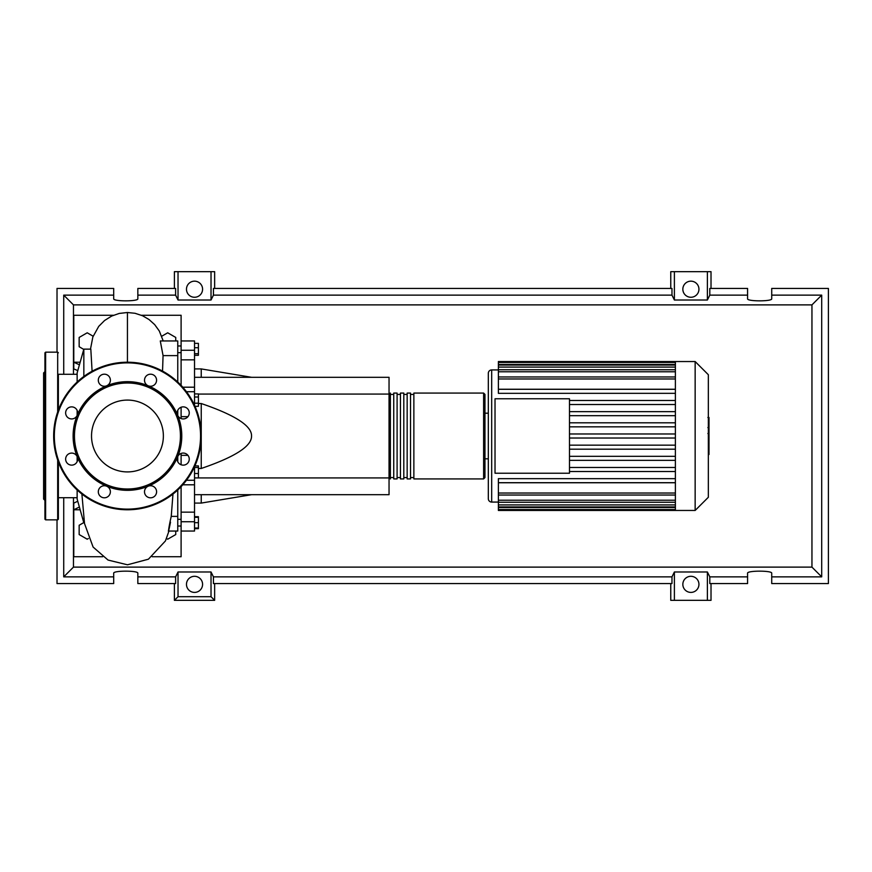 <?xml version="1.0" encoding="UTF-8"?>
<svg xmlns="http://www.w3.org/2000/svg" width="872" height="872" viewBox="0 0 872 872"><rect width="100%" height="100%" fill="white"/><g stroke="black" fill="none" stroke-linecap="round" stroke-linejoin="round"><path stroke-width="1.31" d="M194.521 377.303L389.043 377.303L389.043 394.079L198.413 394.079M389.043 394.079L389.043 494.697L194.521 494.697M389.043 477.921L194.521 477.921L198.413 477.889L198.413 465.91L194.892 465.91M198.413 468.471L201.236 468.471C235.102 456.917 251.866 446.093 251.539 436C251.866 425.907 235.102 415.083 201.236 403.529L198.413 403.529M201.236 494.697L201.236 503.079L194.521 503.079M201.236 403.529L201.236 468.471M194.521 368.921L201.236 368.921L201.236 377.303M194.521 343.35L198.413 343.35L198.413 355.318L194.521 355.318M194.521 353.716L198.413 353.716M194.521 347.732L198.413 347.732M194.521 397L198.413 397L198.413 393.904L194.521 393.904M194.99 406.298L198.413 406.298L198.413 397M194.521 403.202L198.413 403.202M194.521 467.512L198.413 467.512M194.521 473.507L198.413 473.507M194.521 528.029L198.413 528.029L198.413 516.682L194.521 516.682M194.521 522.666L198.413 522.666M194.521 517.303L198.413 517.303M194.521 528.65L198.413 528.65L198.413 528.029M194.521 405.262L194.521 340.952L181.104 340.952L181.104 359.842L194.521 359.842M181.104 385.359L181.104 359.842M187.949 455.348L181.104 455.348L181.104 464.754M181.104 455.348L181.104 453.451M181.104 418.549L181.104 416.653L187.949 416.653M181.104 407.246L181.104 416.653M194.521 512.158L181.104 512.158L181.104 521.739L194.521 521.739L194.521 466.738M181.104 512.158L181.104 486.641M152.208 556.739L181.104 556.739L181.104 521.739M181.104 531.048L194.521 531.048L194.521 521.739M194.521 480.232L186.466 480.287M389.043 477.584L390.384 478.924L390.384 393.076L389.043 394.417M483.622 393.076L413.862 393.076L413.862 478.924L483.622 478.924L484.963 477.584L484.963 394.417L483.622 393.076L483.622 478.924M484.963 436L484.963 477.584M410.516 436L410.516 393.076L407.159 393.076L407.159 478.924L410.516 478.924L410.516 436M403.801 436L403.801 393.076L400.444 393.076L400.444 478.924L403.801 478.924L403.801 436M397.098 436L397.098 393.076L393.741 393.076L393.741 478.924L397.098 478.924L397.098 436M708.337 374.72L708.337 497.28L695.148 510.458L695.148 361.542L708.337 374.72M695.148 361.542L675.386 361.542L675.386 510.458L498.381 510.458L498.381 482.75L675.386 482.75M484.963 413.197L488.32 413.197L488.32 498.719A3.357 3.357 0 0 0 491.677 502.076L491.677 369.924A3.357 3.357 0 0 0 488.32 373.281L488.32 458.803L484.963 458.803M675.386 389.25L498.381 389.25L498.381 362.414L675.386 362.414M495.024 473.224L495.024 398.777L569.481 398.777L569.481 473.224L495.024 473.224M675.386 404.51L569.481 404.51M675.386 411.649L569.481 411.649M675.386 415.672L569.481 415.672M675.386 422.822L569.481 422.822M675.386 426.844L569.481 426.844M675.386 433.983L569.481 433.983M675.386 438.017L569.481 438.017M675.386 445.156L569.481 445.156M675.386 449.178L569.481 449.178M675.386 456.329L569.481 456.329M675.386 460.351L569.481 460.351M675.386 361.542L498.381 361.542L498.381 362.414M675.386 482.685L498.381 482.685L498.381 478.663L675.386 478.663M675.386 471.512L569.481 471.512M675.386 467.49L569.481 467.49M675.386 389.315L498.381 389.315L498.381 393.337L675.386 393.337M675.386 400.488L569.481 400.488M709.001 417.743L709.001 426.888M709.001 418.168L708.337 418.168M708.337 428.25L709.001 428.25L709.001 433.515L708.337 433.449M709.001 431.073L708.337 431.073M708.337 437.515L709.001 437.515L709.001 434.093L708.337 434.093M709.001 437.515L709.001 454.519L708.337 454.519M709.001 451.598L708.337 451.598M709.001 451.14L708.337 451.14M709.001 447.478L708.337 447.478M709.001 445.265L708.337 445.265M709.001 444.306L708.337 444.306M709.001 441.483L708.337 441.483M77.139 497.716L58.359 497.716M77.139 374.284L58.359 374.284M84.421 522.862L83.843 522.862L77.139 499.057L77.139 489.977M83.843 522.862L83.843 518.175M83.843 376.475L83.843 349.138L77.139 372.944L77.139 382.023M77.139 410.331L77.139 415.464M77.139 456.536L77.139 461.67M83.843 349.138L90.819 349.138L92.094 371.232M175.741 531.048L175.741 534.558L167.697 539.201L166.53 538.525M88.366 538.525L87.2 539.201L79.156 534.558L79.156 525.26L83.766 522.59M83.766 349.41L79.156 346.74L79.156 337.442L87.2 332.799L93.13 336.221M161.767 336.221L167.697 332.799L175.741 337.442L175.741 340.952M162.541 371.101L163.064 355.613L177.757 355.613L177.757 340.952L160.285 340.952L163.064 355.613M177.757 382.023L177.757 355.613M177.757 461.67L177.757 456.536M177.757 415.464L177.757 410.331M168.318 531.048L177.757 531.048L177.757 516.388L171.239 516.388L172.972 494.064M177.757 516.388L177.757 489.977M170.498 522.165C167.261 538.711 168.547 527.789 171.239 516.388M77.793 370.622L73.782 368.921L73.782 362.218L80.159 362.218M113.491 315.261L73.782 315.261L73.782 362.218L79.428 364.801M77.761 501.258L73.782 503.079L73.782 509.782L79.385 507.024M80.159 509.782L73.782 509.782L73.782 556.739L102.689 556.739M141.406 315.261L181.104 315.261L181.104 340.952M58.359 461.898L58.359 519.178L57.683 519.843L45.617 519.843L44.941 519.178L44.941 507.112M57.683 411.966L57.683 352.157L45.617 352.157L45.617 519.843M45.617 352.157L44.941 352.822L44.941 519.178M44.941 371.603L43.6 372.944L43.6 499.057L44.941 500.397M58.359 375.2L58.359 410.102M44.941 403.006L44.941 415.083M44.941 436L44.941 495.034M58.359 501.073L58.359 495.034M163.369 436A35.916 35.916 0 0 1 127.443 471.916A35.916 35.916 0 0 1 91.527 436A35.916 35.916 0 0 1 127.443 400.085A35.916 35.916 0 0 1 163.369 436M53.661 436A73.782 73.782 0 0 1 127.443 362.218A73.782 73.782 0 0 1 201.236 436A73.782 73.782 0 0 1 127.443 509.782A73.782 73.782 0 0 1 53.661 436A73.782 73.782 0 0 1 127.443 362.218L127.443 312.503L119.257 313.43L111.66 316.067L104.596 320.493L98.71 326.401L92.835 337.017L90.492 349.138M177.637 415.203A54.337 54.337 0 0 1 177.637 456.797A6.039 6.039 0 0 1 187.491 454.835A6.039 6.039 0 0 1 187.491 463.37A6.039 6.039 0 0 1 177.637 456.797A54.337 54.337 0 0 1 148.24 486.195A6.039 6.039 0 0 1 156.589 491.775A6.039 6.039 0 0 1 150.551 497.814A6.039 6.039 0 0 1 148.24 486.195A54.337 54.337 0 0 1 106.657 486.195A6.039 6.039 0 0 1 108.608 496.037A6.039 6.039 0 0 1 100.073 496.037A6.039 6.039 0 0 1 106.657 486.195A54.337 54.337 0 0 1 77.248 456.797A6.039 6.039 0 0 1 71.668 465.136A6.039 6.039 0 0 1 65.64 459.097A6.039 6.039 0 0 1 77.248 456.797A54.337 54.337 0 0 1 148.24 385.805A54.337 54.337 0 0 1 177.637 415.203A6.039 6.039 0 0 1 183.218 406.864A6.039 6.039 0 0 1 189.257 412.903A6.039 6.039 0 0 1 177.637 415.203M74.458 436A52.996 52.996 0 0 1 127.443 383.004A52.996 52.996 0 0 1 180.439 436A52.996 52.996 0 0 1 127.443 488.996A52.996 52.996 0 0 1 74.458 436M67.406 417.165A6.039 6.039 0 0 1 67.406 408.63A6.039 6.039 0 0 1 77.248 415.203A6.039 6.039 0 0 1 67.406 417.165M98.307 380.225A6.039 6.039 0 0 1 104.346 374.186A6.039 6.039 0 0 1 106.657 385.805A6.039 6.039 0 0 1 98.307 380.225M146.278 375.963A6.039 6.039 0 0 1 154.813 375.963A6.039 6.039 0 0 1 148.24 385.805A6.039 6.039 0 0 1 146.278 375.963M202.577 584.349A8.044 8.044 0 0 1 194.521 592.404A8.044 8.044 0 0 1 186.477 584.349A8.044 8.044 0 0 1 194.521 576.305A8.044 8.044 0 0 1 202.577 584.349M698.941 584.349A8.044 8.044 0 0 1 690.897 592.404A8.044 8.044 0 0 1 682.841 584.349A8.044 8.044 0 0 1 690.897 576.305A8.044 8.044 0 0 1 698.941 584.349M202.577 289.21A8.044 8.044 0 0 1 194.521 297.265A8.044 8.044 0 0 1 186.477 289.21A8.044 8.044 0 0 1 194.521 281.166A8.044 8.044 0 0 1 202.577 289.21M698.941 289.21A8.044 8.044 0 0 1 690.897 297.265A8.044 8.044 0 0 1 682.841 289.21A8.044 8.044 0 0 1 690.897 281.166A8.044 8.044 0 0 1 698.941 289.21M747.577 576.861L709.808 576.861L709.808 583.564L747.577 583.564L747.577 573.209C746.988 570.473 772.309 570.473 771.72 573.209L771.72 583.564L828.4 583.564L828.4 288.436L771.72 288.436L771.72 298.791C772.309 301.527 746.988 301.527 747.577 298.791L747.577 288.436L709.808 288.436L709.808 295.139L747.577 295.139M174.4 288.436L174.4 271.661L178.03 271.661L178.03 300.012L175.61 295.139L175.61 288.436L137.841 288.436L137.841 298.791C138.43 301.527 113.109 301.527 113.698 298.791L113.698 288.436L57.018 288.436L57.018 352.157M711.018 288.436L711.018 271.661L707.388 271.661L707.388 300.012L674.394 300.012L671.974 295.139L671.974 288.436L213.433 288.436L213.433 295.139L211.024 300.012L211.024 271.661L214.643 271.661L214.643 288.436M670.764 288.436L670.764 271.661L674.394 271.661L674.394 300.012M711.018 583.564L711.018 600.339L670.764 600.339L670.764 583.564M214.643 583.564L214.643 600.339L174.4 600.339L174.4 583.564M771.72 295.139L821.697 295.139L821.697 576.861L771.72 576.861M57.018 519.843L57.018 583.564L113.698 583.564L113.698 573.209C113.109 570.473 138.43 570.473 137.841 573.209L137.841 583.564L175.61 583.564L175.61 576.861L137.841 576.861M137.841 295.139L175.61 295.139M113.698 576.861L63.721 576.861L63.721 497.716M63.721 374.284L63.721 295.139L113.698 295.139M707.388 271.661L674.394 271.661M709.808 295.139L707.388 300.012M211.024 300.012L178.03 300.012M211.024 271.661L178.03 271.661M175.61 576.861L178.03 571.988L211.024 571.988L213.433 576.861L213.433 583.564L671.974 583.564L671.974 576.861L674.394 571.988L674.394 600.339M674.394 571.988L707.388 571.988L707.388 600.339M707.388 571.988L709.808 576.861M821.697 576.861L811.952 567.116L73.466 567.116L73.466 497.716M63.721 576.861L73.466 567.116M671.974 576.861L213.433 576.861M213.433 295.139L671.974 295.139M214.643 600.339L211.024 596.71L178.03 596.71L174.4 600.339M178.03 571.988L178.03 596.71M211.024 571.988L211.024 596.71M821.697 295.139L811.952 304.884L811.952 567.116M73.466 374.284L73.466 304.884L811.952 304.884M63.721 295.139L73.466 304.884M194.521 387.201L182.782 387.201M194.521 350.261L181.104 350.261M182.782 484.799L194.521 484.799M675.386 364.42L498.381 364.42M675.386 378.971L498.381 378.971M675.386 367.09L498.381 367.09M675.386 371.766L498.381 371.766M675.386 507.58L498.381 507.58M675.386 493.029L498.381 493.029M675.386 504.91L498.381 504.91M675.386 500.234L498.381 500.234M709.001 427.313L708.337 427.313M709.001 425.176L708.337 425.176M709.001 421.416L708.337 421.416M709.001 435.804L708.337 435.804M709.001 437.733L708.337 437.733M57.683 460.035L57.683 519.843M127.443 362.218A73.782 73.782 0 0 1 201.236 436M127.443 509.117A73.117 73.117 0 0 1 54.337 436A73.117 73.117 0 0 1 127.443 362.883A73.117 73.117 0 0 1 200.56 436A73.117 73.117 0 0 1 127.443 509.117M181.104 519.309L177.757 519.309M181.104 352.691L177.757 352.691M251.539 494.697L201.236 503.079M251.539 377.303L201.236 368.921M181.104 345.977L177.757 345.977M181.104 526.023L177.757 526.023M186.466 391.713L194.521 391.713M393.741 477.584L390.384 477.584M400.444 477.584L397.098 477.584M407.159 477.584L403.801 477.584M413.862 477.584L410.516 477.584M413.862 394.417L410.516 394.417M407.159 394.417L403.801 394.417M400.444 394.417L397.098 394.417M393.741 394.417L390.384 394.417M491.677 369.924L498.381 369.924M491.677 502.076L498.381 502.076M498.381 376.955L675.386 376.955M498.381 365.074L675.386 365.074M498.381 369.761L675.386 369.761M675.386 509.586L498.381 509.586M675.386 495.045L498.381 495.045M675.386 506.926L498.381 506.926M675.386 502.239L498.381 502.239M675.386 510.458L695.148 510.458M707.868 417.481L709.001 417.481M707.868 427.574L709.001 427.574M707.868 433.515L709.001 433.515M163.217 340.952L159.293 330.989L154.682 324.624L149.068 319.555L142.528 315.74L135.084 313.299L127.443 312.503M81.892 494.043L84.529 523.603L93.097 547.049L108.041 560.053L127.443 564.794L148.425 559.192L165.44 540.934L168.961 531.048M171.195 516.791L171.533 513.325M57.683 352.157L58.359 352.822"/></g></svg>

